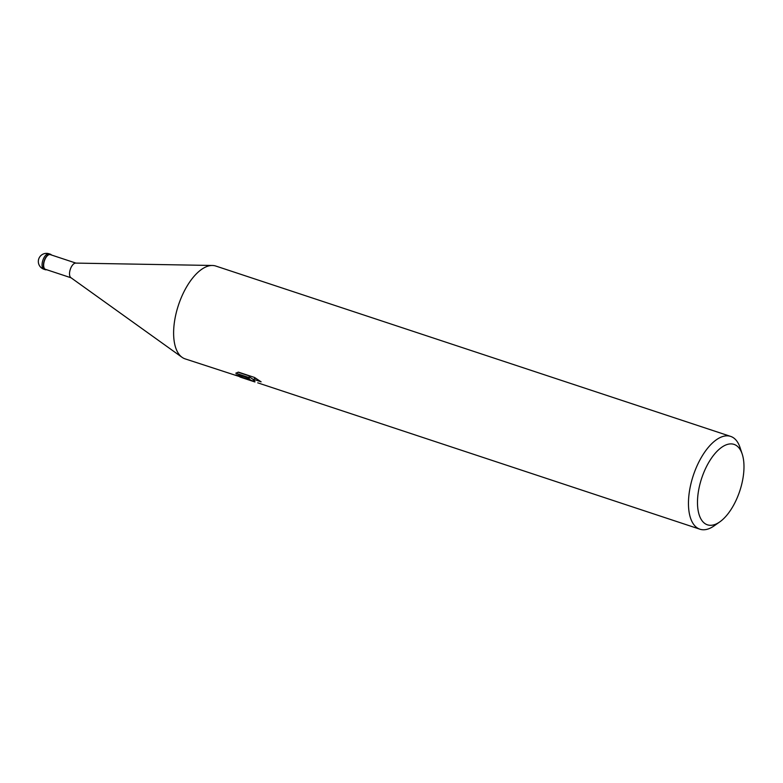 <?xml version="1.0" encoding="UTF-8"?>
<svg xmlns="http://www.w3.org/2000/svg" width="783" height="783" viewBox="0 0 783 783"><rect width="100%" height="100%" fill="white"/><g stroke="black" fill="none" stroke-linecap="round" stroke-linejoin="round"><path stroke-width="1.17" d="M70.959 277.711A7.742 3.67 -71.7 0 1 70.852 277.642A7.742 3.67 -71.7 0 1 70.284 269.391A7.742 3.67 -71.7 0 1 75.667 263.098L212.271 265.476M71.087 277.799L45.463 269.323A7.742 3.67 -71.7 0 1 45.081 269.146A7.742 3.67 -71.7 0 1 44.553 260.406A7.742 3.67 -71.7 0 1 50.327 254.632L75.941 263.108M705.356 523.847A42.36 20.084 -71.7 0 1 703.291 473.784A42.36 20.084 -71.7 0 1 736.118 445.361A42.36 20.084 -71.7 0 1 742.215 454.111A42.36 20.084 -71.7 0 1 719.783 521.889A42.36 20.084 -71.7 0 1 705.356 523.847M719.783 521.889L714.194 525.824A48.879 23.177 -71.7 0 1 699.933 529.21A48.879 23.177 -71.7 0 1 697.536 528.085A48.879 23.177 -71.7 0 1 694.188 472.903A48.879 23.177 -71.7 0 1 730.637 436.395A48.879 23.177 -71.7 0 1 733.035 437.511A48.879 23.177 -71.7 0 1 740.072 447.612L742.215 454.111M244.56 378.238L185.082 358.859A48.879 23.177 -71.7 0 1 182.693 357.733A48.879 23.177 -71.7 0 1 179.346 302.551A48.879 23.177 -71.7 0 1 215.795 266.044L730.637 436.395M249.004 378.522L248.857 379.598L236.779 375.595L235.918 374.861L248.857 377.523L235.791 373.197L238.443 372.14L254.553 377.475L261.121 381.84L255.62 379.941L253.633 380.244L254.955 381.615L250.648 380.186L249.004 378.522L249.601 376.995L253.79 379.843M257.715 382.828L699.933 529.21M239.941 377.005L254.915 381.967M253.633 380.244L254.23 378.727L256.012 378.385M238.032 372.199L249.464 375.987L248.857 377.523M248.896 379.158L245.187 378.375M46.608 269.704A8.143 3.866 -71.7 0 1 45.336 269.714A8.143 3.866 -71.7 0 1 44.934 269.518A8.143 3.866 -71.7 0 1 44.377 260.328A8.143 3.866 -71.7 0 1 50.455 254.24A8.143 3.866 -71.7 0 1 50.846 254.426A8.143 3.866 -71.7 0 1 51.463 255.004M43.975 269.264L43.975 269.264A8.143 3.866 -71.7 0 1 43.574 269.078A8.143 3.866 -71.7 0 1 43.016 259.878A8.143 3.866 -71.7 0 1 49.084 253.79A8.143 3.866 -71.7 0 1 49.094 253.79A8.143 8.143 0 0 0 42.233 268.452A8.143 8.143 0 0 0 43.975 269.264L45.336 269.714M70.852 277.642L181.92 357.214M243.924 376.613L249.082 378.316M50.455 254.24L49.094 253.79"/></g></svg>
